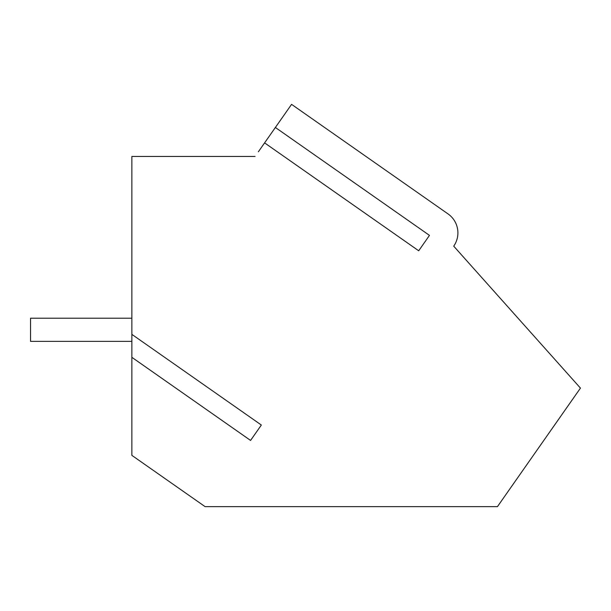 <?xml version="1.0" encoding="UTF-8"?>
<svg xmlns="http://www.w3.org/2000/svg" width="611" height="611" viewBox="0 0 611 611"><rect width="100%" height="100%" fill="white"/><g stroke="black" fill="none" stroke-linecap="round" stroke-linejoin="round"><path stroke-width="0.92" d="M131.861 341.358L30.55 341.358L30.55 318.209L131.861 318.209M255.093 156.454L131.861 156.454L131.861 455.363L205.09 506.641L497.446 506.641L580.45 388.107L453.721 246.164A23.157 23.157 0 0 0 448.039 213.919L291.569 104.359L258.369 151.772M261.348 425.035L250.563 440.432L261.348 425.035L131.861 334.362M250.563 440.432L131.861 357.313M275.378 127.478L429.472 235.38L418.695 250.777L264.594 142.875M429.472 235.38L418.695 250.777"/></g></svg>
